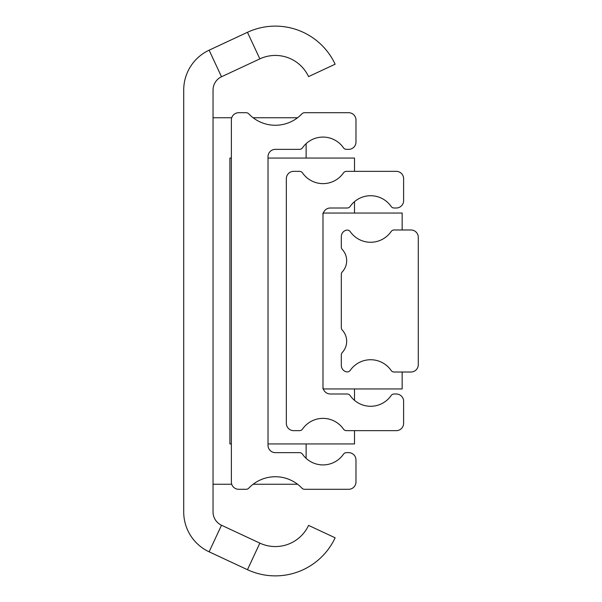 <?xml version="1.0" encoding="UTF-8"?>
<svg xmlns="http://www.w3.org/2000/svg" width="602" height="602" viewBox="0 0 602 602"><rect width="100%" height="100%" fill="white"/><g stroke="black" fill="none" stroke-linecap="round" stroke-linejoin="round"><path stroke-width="0.9" d="M213.04 511.956A14.659 14.659 0 0 0 221.506 525.237L259.853 543.124A36.647 36.647 0 0 0 308.563 525.395L335.133 537.789A65.972 65.972 0 0 1 247.467 569.695L209.112 551.816A43.984 43.984 0 0 1 183.715 511.956L183.715 90.044A43.984 43.984 0 0 1 209.112 50.184L247.467 32.305A65.972 65.972 0 0 1 335.133 64.211L308.563 76.604A36.647 36.647 0 0 0 259.853 58.876L221.506 76.763A14.659 14.659 0 0 0 213.04 90.044L213.04 511.956M297.576 117.751L253.111 117.751M231.732 117.751L213.04 117.751M213.04 484.249L231.732 484.249M253.111 484.249L297.576 484.249M306.132 458.348L306.132 443.937M306.132 158.063L306.132 143.652M238.693 112.709A7.329 7.329 0 0 0 231.364 120.039L231.364 481.961A7.329 7.329 0 0 0 238.693 489.291L246.113 489.291A3.665 3.665 0 0 0 248.769 488.154A36.647 36.647 0 0 1 301.918 488.154A3.665 3.665 0 0 0 304.574 489.291L348.648 489.291A7.329 7.329 0 0 0 355.978 481.961L355.978 459.973A7.329 7.329 0 0 0 348.648 452.644L346.466 452.644A3.665 3.665 0 0 0 343.456 454.217A24.923 24.923 0 0 1 302.52 454.217A3.665 3.665 0 0 0 299.51 452.644L275.347 452.644A7.329 7.329 0 0 1 268.018 445.314L268.018 156.686A7.329 7.329 0 0 1 275.347 149.356L299.51 149.356A3.665 3.665 0 0 0 302.52 147.783A24.923 24.923 0 0 1 343.456 147.783A3.665 3.665 0 0 0 346.466 149.356L348.648 149.356A7.329 7.329 0 0 0 355.978 142.027L355.978 120.039A7.329 7.329 0 0 0 348.648 112.709L304.574 112.709A3.665 3.665 0 0 0 301.918 113.846A36.647 36.647 0 0 1 248.769 113.846A3.665 3.665 0 0 0 246.113 112.709L238.693 112.709M231.364 443.937L229.896 443.937L229.896 158.063L231.364 158.063M268.018 443.937L354.51 443.937L354.51 430.648M268.018 158.063L354.51 158.063L354.51 171.352M354.51 201.64L354.51 213.04M354.51 388.96L354.51 400.36M322.988 215.328A7.329 7.329 0 0 1 330.317 207.999L347.158 207.999A3.665 3.665 0 0 0 350.168 206.426A24.923 24.923 0 0 1 391.104 206.426A3.665 3.665 0 0 0 394.114 207.999L396.289 207.999A7.329 7.329 0 0 0 403.618 200.669L403.618 178.681A7.329 7.329 0 0 0 396.289 171.352L346.466 171.352A3.665 3.665 0 0 0 343.456 172.924A24.923 24.923 0 0 1 302.52 172.924A3.665 3.665 0 0 0 299.51 171.352L293.671 171.352A7.329 7.329 0 0 0 286.341 178.681L286.341 423.319A7.329 7.329 0 0 0 293.671 430.648L299.51 430.648A3.665 3.665 0 0 0 302.52 429.075A24.923 24.923 0 0 1 343.456 429.075A3.665 3.665 0 0 0 346.466 430.648L396.289 430.648A7.329 7.329 0 0 0 403.618 423.319L403.618 401.331A7.329 7.329 0 0 0 396.289 394.001L394.114 394.001A3.665 3.665 0 0 0 391.104 395.574A24.923 24.923 0 0 1 350.168 395.574A3.665 3.665 0 0 0 347.158 394.001L330.317 394.001A7.329 7.329 0 0 1 322.988 386.672L322.988 213.04M323.357 213.04L402.159 213.04L402.159 229.987M402.159 372.013L402.159 388.96L323.357 388.96M322.988 386.672L322.988 388.96M342.29 249.491A16.495 16.495 0 0 1 342.29 271.878A3.665 3.665 0 0 0 341.319 274.361L341.319 327.638A3.665 3.665 0 0 0 342.29 330.122A16.495 16.495 0 0 1 342.29 352.509A3.665 3.665 0 0 0 341.319 354.992L341.319 365.414A6.599 6.599 0 0 0 346.346 371.818A3.665 3.665 0 0 0 350.221 370.365A24.923 24.923 0 0 1 391.104 370.433A3.665 3.665 0 0 0 394.114 372.013L410.948 372.013A7.329 7.329 0 0 0 418.285 364.677L418.285 237.323A7.329 7.329 0 0 0 410.948 229.987L394.114 229.987A3.665 3.665 0 0 0 391.104 231.567A24.923 24.923 0 0 1 350.221 231.635A3.665 3.665 0 0 0 346.346 230.182A6.599 6.599 0 0 0 341.319 236.586L341.319 247.008A3.665 3.665 0 0 0 342.29 249.491M221.506 525.237L209.112 551.816M221.506 76.763L209.112 50.184M259.853 58.876L247.467 32.305M259.853 543.124L247.467 569.695"/></g></svg>
